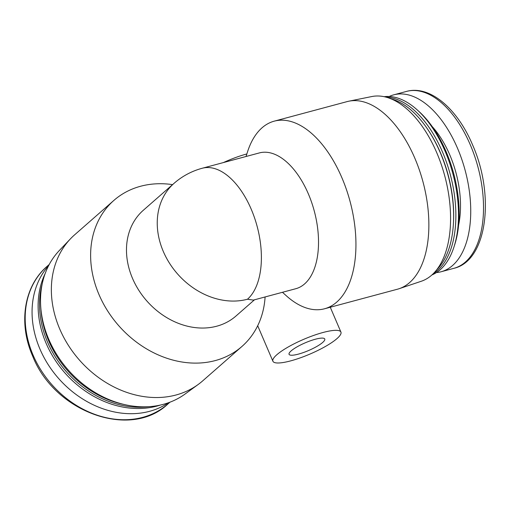 <?xml version="1.0" encoding="UTF-8"?>
<svg xmlns="http://www.w3.org/2000/svg" width="511" height="511" viewBox="0 0 511 511"><rect width="100%" height="100%" fill="white"/><g stroke="black" fill="none" stroke-linecap="round" stroke-linejoin="round"><path stroke-width="0.77" d="M247.477 299.235L253.354 300.104L295.799 288.715A70.301 37.98 75 0 0 304.613 283.899A70.301 37.98 75 0 0 311.589 202.26A70.301 37.98 75 0 0 259.358 152.923L202.222 168.253A70.301 70.301 0 0 0 174.098 183.289L174.098 183.289A70.301 57.168 48.8 0 0 169.46 263.146A70.301 57.168 48.8 0 0 247.477 299.235A70.301 37.98 -105 0 0 254.452 217.59A70.301 37.98 -105 0 0 202.222 168.253M254.472 299.804L236.025 315.977A70.301 57.168 -131.2 0 1 132.547 278.45A70.301 57.168 -131.2 0 1 143.336 210.257L174.098 183.289M172.577 184.624A97.122 78.981 48.8 0 0 113.915 200.382A97.122 78.981 48.8 0 0 99.006 294.591A97.122 78.981 48.8 0 0 241.965 346.439A97.122 78.981 48.8 0 0 265.1 296.948M241.965 346.439L202.707 380.861A97.122 78.981 -131.2 0 1 198.185 384.476A97.122 78.981 -131.2 0 1 59.742 329.014A97.122 78.981 -131.2 0 1 70.473 238.809A97.122 78.981 -131.2 0 1 74.651 234.805L113.915 200.382M223.39 162.575A36.996 8.004 -23.2 0 1 246.851 153.952M290.727 360.862A36.996 8.004 -23.2 0 1 272.912 361.239A36.996 8.004 -23.2 0 1 303.764 339.304A36.996 8.004 -23.2 0 1 340.926 332.093A36.996 8.004 -23.2 0 1 325.769 346.26A36.996 8.004 -23.2 0 1 290.727 360.862M298.418 354.117A19.424 4.203 -23.2 0 1 289.066 354.315A19.424 4.203 -23.2 0 1 305.265 342.804A19.424 4.203 -23.2 0 1 324.772 339.01A19.424 4.203 -23.2 0 1 316.814 346.452A19.424 4.203 -23.2 0 1 298.418 354.117M274.209 121.164L347.135 101.6A97.122 52.467 75 0 1 348.853 101.197L371.759 96.553A95.666 51.681 75 0 1 436.72 152.648A95.666 51.681 75 0 1 421.313 281.248L399.161 288.696A97.122 52.467 75 0 1 397.469 289.207L324.549 308.772A97.122 52.467 -105 0 0 341.878 177.707A97.122 52.467 -105 0 0 274.209 121.164A97.122 52.467 -105 0 0 247.548 151.78L246.034 156.5M417.232 109.916L419.109 111.615A89.725 48.468 75 0 1 446.148 151.703A89.725 48.468 75 0 1 454.764 244.501L453.992 246.909A92.497 49.969 -105 0 0 445.107 151.243A92.497 49.969 -105 0 0 417.232 109.916A92.497 49.969 -105 0 0 384.138 96.7M389.21 96.49A91.571 49.471 75 0 1 393.674 94.854A91.571 49.471 75 0 1 457.479 148.171A91.571 49.471 75 0 1 441.14 271.743A91.571 49.471 75 0 1 436.451 272.567M348.853 101.197A97.122 52.467 75 0 1 414.804 158.142A97.122 52.467 75 0 1 399.161 288.696M436.835 269.636A92.497 49.969 -105 0 0 453.449 223.141A92.497 49.969 -105 0 0 440.22 152.553A92.497 49.969 -105 0 0 428.659 130.765A92.497 49.969 -105 0 0 391.004 98.84M433.456 273.506A92.497 49.969 -105 0 0 442.475 151.946A92.497 49.969 -105 0 0 386.144 97.179M453.449 223.141L453.5 222.138A90.645 48.973 -105 0 0 440.539 152.961A90.645 48.973 -105 0 0 429.208 131.608L428.659 130.765M431.961 274.924A92.497 49.969 -105 0 0 453.992 246.909M282.468 292.292L286.141 295.62A97.122 52.467 -105 0 0 324.549 308.772M168.707 402.649A91.571 74.465 -131.2 0 1 39.967 349.096A91.571 74.465 -131.2 0 1 48.609 265.656M45.109 273.672A92.497 75.219 48.8 0 0 46.099 343.264A92.497 75.219 48.8 0 0 160.307 405.07M42.074 284.531A92.497 75.219 48.8 0 0 47.51 342.019A92.497 75.219 48.8 0 0 149.135 406.654M40.912 308.989A92.497 75.219 48.8 0 0 48.73 340.958A92.497 75.219 48.8 0 0 124.741 404.61M198.185 384.476L185.148 393.975A95.666 77.8 -131.2 0 1 48.781 339.342A95.666 77.8 -131.2 0 1 59.353 250.492L70.473 238.809M432.255 126.632A73.999 39.979 75 0 1 449.789 154.91A73.999 39.979 75 0 1 458.629 224.917M441.14 271.743L453.921 268.313A91.571 49.471 -105 0 0 470.261 144.741A91.571 49.471 -105 0 0 406.456 91.424L393.674 94.854M47.146 266.301A91.571 74.465 48.8 0 0 33.087 355.126A91.571 74.465 48.8 0 0 167.876 404.016C130.567 439.83 54.383 412.102 32.595 355.937C18.147 323.284 23.972 286.013 47.146 266.301L49.235 264.468M340.926 332.093L330.272 307.239M272.912 361.239L257.697 325.743M453.921 268.313C487.385 260.667 495.082 195.228 472.49 144.69C457.332 108.607 429.796 84.845 406.456 91.424M169.971 402.183L167.876 404.016"/></g></svg>
